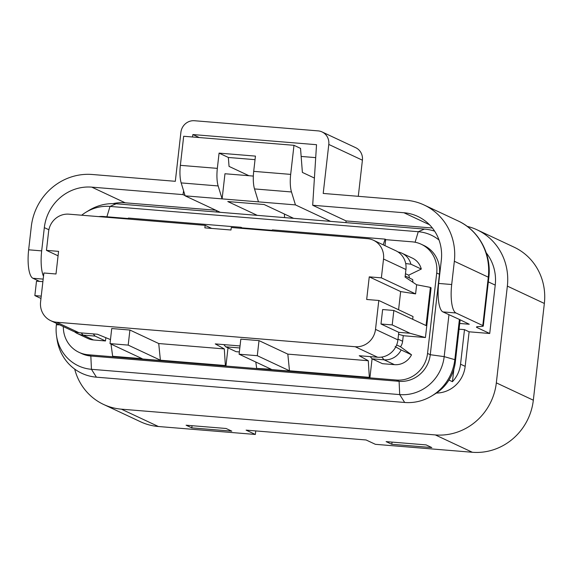 <?xml version="1.0" encoding="UTF-8"?>
<svg xmlns="http://www.w3.org/2000/svg" width="573" height="573" viewBox="0 0 573 573"><rect width="100%" height="100%" fill="white"/><g stroke="black" fill="none" stroke-linecap="round" stroke-linejoin="round"><path stroke-width="0.86" d="M396.652 344.939L400.52 346.772L411.521 354.802A17.799 16.925 115.1 0 1 394.453 364.664L382.456 363.683L372.078 358.82L370.215 356.628M240.001 346.379L239.6 345.906M239.371 351.944L236.083 351.672L225.712 346.808L223.842 344.617M183.604 190.845L182.98 194.619L91.766 187.135A44.501 42.323 -64.9 0 0 44.329 227.624L41.679 250.874A25.427 7.406 94.7 0 0 43.498 276.308M459.718 323.466L469.244 324.246L459.41 319.448L454.833 359.658A47.043 44.737 115.1 0 1 431.82 395.9A47.043 44.737 115.1 0 1 404.681 402.468L96.429 377.177A47.043 44.737 -64.9 0 1 57.071 339.438L56.541 335.835A41.722 39.68 -64.9 0 0 91.451 369.306L399.703 394.596L404.681 402.468M459.41 319.448L442.922 311.905A25.427 7.406 -85.3 0 1 438.667 283.442L441.317 260.199A44.501 42.323 -64.9 0 0 417.774 216.429A44.501 42.323 -64.9 0 0 403.901 212.741L312.686 205.256L316.525 144.697L192.886 134.555L199.261 137.541M453.866 369.155L452.441 381.682A29.244 27.812 -64.9 0 0 460.549 364.184L464.488 329.633L459.066 329.189M464.488 329.633L469.115 331.803L465.176 366.355A29.244 27.812 115.1 0 1 436.411 393.057M486.269 252.901A44.501 42.323 115.1 0 1 495.23 285.118L489.722 333.493L469.115 331.803M489.722 333.493L476.972 327.52A12.713 1.311 6.5 0 1 476.464 327.068A12.713 1.311 6.5 0 1 478.577 326.596L481.184 326.481A12.713 1.311 -173.5 0 0 483.297 326.001A12.713 1.311 -173.5 0 0 482.788 325.557L455.95 312.98A25.427 7.406 -85.3 0 1 451.696 284.516L454.346 261.267A57.214 54.414 -64.9 0 0 424.077 204.991A57.214 54.414 -64.9 0 0 406.243 200.249L323.208 193.438L328.787 144.439A12.713 12.09 -64.9 0 0 322.062 131.933A12.713 12.09 -64.9 0 0 318.101 130.88L194.462 120.731A12.713 12.09 -64.9 0 0 180.903 132.306L175.324 181.304L92.289 174.493A57.214 54.414 -64.9 0 0 31.3 226.557L28.65 249.807A25.427 7.406 94.7 0 0 32.905 278.27L39.594 281.4M452.441 381.682L448.974 380.057M322.062 131.933L355.683 147.684A12.713 12.09 115.1 0 1 362.408 160.196L358.29 196.317M315.709 157.632L301.147 156.436M192.886 134.555L192.485 136.99M112.902 203.637A44.501 42.323 115.1 0 1 125.208 202.806L215.849 210.241M185.058 195.586L182.98 194.619M432.371 228.011L346.128 220.934L312.686 205.256M253.338 176.076L224.967 173.748L222.109 198.881L295.446 204.898L330.6 221.379M314.412 178.053L302.386 172.416L300.531 148.378L293.985 145.313L290.676 174.385A19.074 5.558 94.7 0 0 291.485 191.962L254.512 188.925A19.074 5.558 -85.3 0 1 253.703 171.356L255.443 156.107L219.079 153.12L228.355 157.468L255.035 159.659M257.263 215.355L227.796 201.546L264.16 204.532L293.627 218.342M346.128 220.934L345.927 222.632M216.229 211.989L216.401 210.499M467.16 226.356A57.214 54.414 115.1 0 1 477.087 229.83A57.214 54.414 115.1 0 1 507.356 286.113L496.333 382.857A57.214 54.414 115.1 0 1 435.337 434.928L121.39 409.165A57.214 54.414 115.1 0 1 103.548 404.431A57.214 54.414 115.1 0 1 74.691 369.091M228.355 157.468L229.05 166.399L248.933 175.718M219.079 153.12L217.339 168.369A19.074 5.558 94.7 0 0 218.148 185.946L222.109 198.881L185.136 195.844L181.175 182.909A19.074 5.558 -85.3 0 1 180.366 165.339L183.682 136.267L293.985 145.313M185.136 195.844L220.29 212.325M254.512 188.925L258.473 201.861M291.485 191.962L295.446 204.898M284.409 214.023L284.573 217.597M386.116 441.618L426.119 444.899L431.806 447.563L391.803 444.283L386.116 441.618M255.759 430.925L255.357 434.463L246.111 430.13L366.111 439.978L375.365 444.311L472.338 452.269A57.214 54.414 -64.9 0 0 533.327 400.205L544.35 303.454A57.214 54.414 -64.9 0 0 514.081 247.171L477.087 229.83M186.103 425.209L226.106 428.489L231.8 431.154L191.797 427.873L186.103 425.209M192.048 425.696L191.797 427.873M392.054 442.105L391.803 444.283M255.357 434.463L158.384 426.505A57.214 54.414 115.1 0 1 140.543 421.771L103.548 404.431M63.338 326.589A29.244 27.812 -64.9 0 0 78.995 352.331L81.717 353.605A29.244 27.812 -64.9 0 0 90.835 356.026L399.095 381.317L399.703 394.596A41.722 39.68 115.1 0 0 444.182 356.628L454.833 359.658L455.342 361.857A41.722 39.68 115.1 0 1 434.936 394.002L431.82 395.9M78.995 352.331A29.244 27.812 -64.9 0 0 88.113 354.751L396.373 380.042L399.095 381.317A29.244 27.812 115.1 0 0 430.266 354.708L444.182 356.628L448.96 314.735M59.563 324.819L56.369 324.805A41.722 39.68 -64.9 0 0 56.541 335.835M56.369 324.805L56.526 323.394M98.663 216.615A29.244 27.812 115.1 0 1 103.863 216.537L128.209 218.535M81.681 215.219A41.722 39.68 115.1 0 1 85.936 212.254A41.722 39.68 115.1 0 1 110.009 206.423L418.261 231.714A41.722 39.68 115.1 0 1 439.033 240.03M85.936 212.254L89.044 210.355A47.043 44.737 115.1 0 1 116.183 203.78L424.443 229.078A47.043 44.737 115.1 0 1 434.649 231.177M241.677 227.846L272.182 230.346M385.65 239.657L412.123 241.827A29.244 27.812 115.1 0 1 421.241 244.248A29.244 27.812 115.1 0 1 436.705 273.013L427.544 353.434A29.244 27.812 115.1 0 1 396.373 380.042M421.241 244.248L423.956 245.523A29.244 27.812 115.1 0 1 439.427 274.295L430.266 354.708L427.544 353.434M460.112 319.97L455.342 361.857M405.698 263.544L410.913 264.203A17.799 16.925 -64.9 0 0 401.945 253.223A17.799 16.925 -64.9 0 0 398.006 251.962M74.44 331.724A17.799 16.925 -64.9 0 0 77.548 333.636A17.799 16.925 -64.9 0 0 83.099 335.112L81.23 332.913M394.453 364.664L384.082 359.801L372.078 358.82M400.52 346.772A11.446 10.88 -64.9 0 0 402.626 341.243L403.27 335.606M409.473 278.034A11.446 10.88 -64.9 0 0 408.685 275.155L405.455 273.715M401.945 253.223L412.316 258.086A17.799 16.925 115.1 0 1 421.291 269.059L410.913 264.203M408.685 275.155L421.291 269.059M381.761 357.079L384.082 359.801A17.799 16.925 -64.9 0 0 401.15 349.945L395.126 346.608M105.468 340.956L95.097 336.093L83.099 335.112L93.471 339.968L105.468 340.956L105.84 337.705M93.471 339.968A17.799 16.925 115.1 0 1 87.92 338.5L77.548 333.636M411.521 354.802L401.15 349.945M239.822 347.969L225.712 346.808M95.097 336.093L93.227 333.901M373.438 240.245A19.074 18.135 -64.9 0 0 367.486 238.669L231.27 227.495L230.983 230.002L204.862 227.861L205.148 225.347L68.932 214.173A19.074 18.135 -64.9 0 0 48.598 231.528L46.456 250.372L58.575 251.368L55.996 273.987L43.877 272.992L40.583 301.892A19.074 18.135 -64.9 0 0 50.675 320.651A19.074 18.135 -64.9 0 0 56.62 322.227L355.174 346.722A19.074 18.135 -64.9 0 0 375.508 329.368L378.803 300.474L366.677 299.478L369.256 276.859L381.374 277.855L383.523 259.01A19.074 18.135 -64.9 0 0 373.438 240.245L395.85 250.752A19.074 18.135 115.1 0 1 405.935 269.511L405.075 277.053L416.628 284.767L430.395 287.388L426.047 325.557L393.852 310.466L392.204 324.92L409.989 333.257L398.779 332.333L380.988 323.996L382.635 309.549L393.852 310.466M375.508 329.368L397.92 339.875L398.779 332.333M397.92 339.875A19.074 18.135 115.1 0 1 377.586 357.23L359.228 355.726L368.281 360.732L369.341 377.342L289.487 370.788L257.291 355.704L239.106 354.207L271.301 369.299L257.47 368.439L369.929 377.664L372.07 358.813M129.913 330.034L128.194 345.111L110.016 343.614L111.728 328.537L129.913 330.034L158.728 343.535L224.308 348.921L215.255 343.907L240.051 345.949M56.62 322.227L79.031 332.734L97.396 334.238L110.474 339.581M79.031 332.734A19.074 18.135 115.1 0 1 73.086 331.158L50.675 320.651M41.242 296.126L34.853 295.596L36.5 281.15L42.889 281.672M40.977 298.469L34.853 295.596M368.281 360.732L287.825 354.128L259.01 340.62L240.825 339.13L239.106 354.207M58.066 255.816L46.456 250.372M111.004 344.079L112.659 356.284L113.497 356.628L225.955 365.853L227.997 347.883M224.308 348.921L225.368 365.531L225.955 365.853M255.809 362.036L256.632 368.095M259.01 340.62L257.291 355.704M287.825 354.128L289.487 370.788M369.929 377.664L369.341 377.342M112.659 356.284L142.204 358.705L110.016 343.614M128.194 345.111L160.39 360.202L225.368 365.531M158.728 343.535L160.39 360.202M412.696 319.304L413.011 316.511L378.803 300.474M409.989 333.257L425.431 337.54L403.915 335.778L398.55 334.317M205.148 225.347L211.709 228.426M369.256 276.859L400.656 291.578L398.586 309.742M381.374 277.855L415.59 293.892L416.628 284.767M128.001 219.022L128.402 218.069L241.118 227.316L241.699 227.639L241.62 228.341M405.197 275.978L412.696 279.581L412.832 282.231M392.204 324.92L380.988 323.996M415.59 293.892L400.656 291.578M425.431 337.54L431.089 287.854L430.395 287.388M384.97 245.652L385.672 239.457L385.092 239.127L272.376 229.88L271.974 230.833M383.201 244.821L385.092 239.127M240.796 228.276L241.118 227.316M412.761 282.181L412.897 280.999M44.329 227.624L48.884 229.759M455.95 312.98L442.922 311.905M43.176 279.108L32.905 278.27M451.696 284.516L438.667 283.442M482.788 325.557L488.303 277.182L454.346 261.267M458.035 220.906A57.214 54.414 -64.9 0 1 488.303 277.182A12.713 1.311 6.5 0 1 488.812 277.626C491.806 254.29 478.928 230.332 458.035 220.906L424.077 204.991M476.972 327.52L477.058 326.753M41.679 250.874L28.65 249.807M362.408 160.196L328.787 144.439M91.766 187.135L125.208 202.806M403.901 212.741L429.485 224.731M465.176 366.355L460.549 364.184M488.325 281.88L495.23 285.118M218.148 185.946L181.175 182.909M217.339 168.369L180.366 165.339M290.676 174.385L253.703 171.356M544.35 303.454L507.356 286.113M496.333 382.857L533.327 400.205M435.337 434.928L472.338 452.269M158.384 426.505L121.39 409.165M88.113 354.751L90.835 356.026L91.451 369.306L96.429 377.177M106.893 216.787L110.009 206.423L116.183 203.78M415.103 242.243L418.261 231.714L424.443 229.078M436.705 273.013L439.706 274.331M398.006 339.116L402.626 341.243M355.174 346.722L377.586 357.23M383.523 259.01L405.935 269.511M483.297 326.001L488.812 277.626"/></g></svg>
